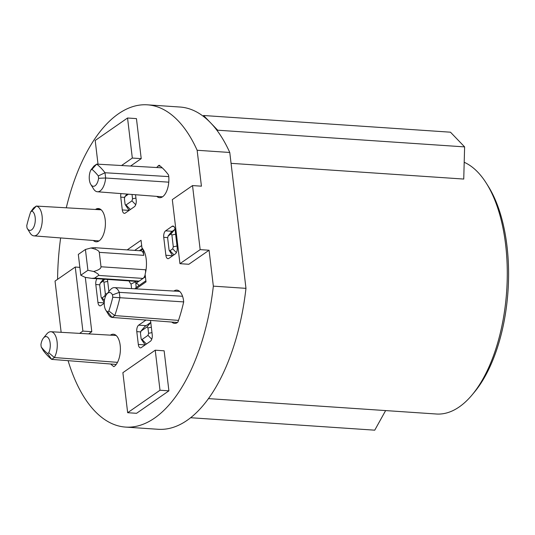 <?xml version="1.0" encoding="UTF-8"?>
<svg xmlns="http://www.w3.org/2000/svg" width="535" height="535" viewBox="0 0 535 535"><rect width="100%" height="100%" fill="white"/><g stroke="black" fill="none" stroke-linecap="round" stroke-linejoin="round"><path stroke-width="0.8" d="M134.947 281.296A17 8.252 -86.1 0 0 135.462 281.811L131.042 284.078A20.397 9.897 93.9 0 1 128.988 280.895M486.375 183.298L488.234 186.26A124.1 60.221 93.9 0 1 506.973 245.993A124.1 60.221 93.9 0 1 474.318 392.249L472.071 394.937A127.497 61.873 -86.1 0 0 505.622 244.669A127.497 61.873 -86.1 0 0 486.375 183.298A127.497 61.873 -86.1 0 0 464.199 162.279M208.523 398.615L436.366 414.01A127.497 61.873 -86.1 0 0 472.071 394.937M144.042 251.089A17 8.252 -86.1 0 0 143.467 250.507L141.956 247.839A20.397 9.897 93.9 0 1 143.126 249.397A20.397 9.897 93.9 0 1 145.112 274.308L146.015 281.891L135.97 288.867M95.491 209.479L96.153 209.018A16.659 8.085 93.9 0 1 98.386 208.543A16.659 8.085 93.9 0 1 105.194 219.658A16.659 8.085 93.9 0 1 96.139 241.787A16.659 8.085 93.9 0 1 93.311 240.476M110.397 335.144A16.659 8.085 93.9 0 1 113.373 334.228A16.659 8.085 93.9 0 1 120.181 345.342A16.659 8.085 93.9 0 1 114.864 365.947L113.828 366.669A107.1 51.969 -86.1 0 1 110.671 364.001M156.788 196.378A16.659 8.085 93.9 0 0 159.624 197.689A16.659 8.085 93.9 0 0 168.813 177.072L168.565 175.019A107.1 51.969 -86.1 0 0 159.169 165.248L158.133 165.97L160.259 166.111M231.066 163.335L463.745 179.058L464.614 146.891L450.477 132.192L203.561 115.506L203.327 116.316A161.496 78.371 93.9 0 1 210.629 122.856L203.561 115.506M217.698 130.206L210.629 122.856A161.496 78.371 93.9 0 1 217.464 131.015L217.698 130.206L464.614 146.891M190.701 417.735L374.747 430.173L385.628 410.579M217.464 131.015A161.496 78.371 93.9 0 1 229.769 152.475L245.973 288.345A161.496 78.371 93.9 0 1 158.24 429.291L125.611 427.09A161.496 78.371 -86.1 0 0 213.345 286.145L209.065 250.233L200.164 249.631L179.947 263.675L172.31 199.622L192.526 185.578L200.164 249.631M171.768 322.057A16.659 8.085 93.9 0 0 174.611 323.374A16.659 8.085 93.9 0 0 176.844 322.899L177.881 322.177A107.1 51.969 -86.1 0 0 183.692 301.84L183.445 299.787A16.659 8.085 93.9 0 0 176.858 290.13A16.659 8.085 93.9 0 0 173.875 291.053M68.079 360.664A161.496 78.371 -86.1 0 0 125.611 427.09M245.973 288.345L213.345 286.145M229.769 152.475L197.141 150.268A161.496 78.371 -86.1 0 0 147.386 104.827A161.496 78.371 -86.1 0 0 66.28 207.801M60.636 237.941A161.496 78.371 -86.1 0 0 57.573 279.323M147.386 104.827L180.014 107.033A161.496 78.371 93.9 0 1 203.327 116.316M96.969 278.728A5.103 2.474 -86.1 0 0 95.798 284.52L97.938 302.456A5.103 2.474 -86.1 0 0 100.018 305.859A5.103 2.474 -86.1 0 0 100.934 305.572L104.225 303.285M145.988 320.057L138.652 325.153A5.103 2.474 -86.1 0 0 136.799 331.64L138.324 344.453A5.103 2.474 -86.1 0 0 140.411 347.857A5.103 2.474 -86.1 0 0 141.327 347.569L150.382 341.276A5.103 2.474 -86.1 0 0 152.234 334.79L150.709 321.976A5.103 2.474 -86.1 0 0 150.355 320.391M96.153 209.018L100.54 209.319M177.199 247.397L175.059 229.462A5.103 2.474 -86.1 0 0 172.979 226.058A5.103 2.474 -86.1 0 0 172.063 226.345L165.589 230.839A5.103 2.474 -86.1 0 0 163.737 237.326L165.877 255.262A5.103 2.474 -86.1 0 0 167.957 258.666A5.103 2.474 -86.1 0 0 168.873 258.385L175.346 253.884A5.103 2.474 -86.1 0 0 177.199 247.397M156.742 167.529A16.659 8.085 93.9 0 1 158.133 165.97M192.526 185.578L201.427 186.18L197.141 150.268M131.583 288.619L131.042 284.078M127.183 249.885L141.053 240.255L141.956 247.839M120.97 193.596A5.103 2.474 -86.1 0 0 120.756 197.127L122.288 209.941A5.103 2.474 -86.1 0 0 124.367 213.345A5.103 2.474 -86.1 0 0 125.284 213.057L134.345 206.764A5.103 2.474 -86.1 0 0 136.198 200.277L135.536 194.727M108.899 291.548L107.455 279.437M127.658 412.706L136.552 413.308L168.906 390.838L164.131 350.799L155.23 350.198L122.883 372.674L127.658 412.706L160.005 390.236L155.23 350.198M88.623 333.893L91.793 331.693L85.312 277.377M130.567 166.044L141.22 158.641L136.445 118.609L127.544 118.008L95.197 140.484L98.019 164.191M209.065 250.233L188.842 264.277L179.947 263.675M141.22 158.641L132.319 158.046L127.544 118.008M121.545 165.529L132.319 158.046M79.855 267.353L75.254 267.039L55.038 281.082L61.144 332.309M91.793 331.693L82.892 331.091L75.254 267.039M79.608 333.372L82.892 331.091M168.906 390.838L160.005 390.236M134.853 288.806L136.144 287.536L135.73 281.831M136.144 287.536L145.881 280.775M141.681 245.545L134.7 250.393M35.17 217.431A9.757 4.735 -86.1 0 0 31.859 211.064L30.682 211.887A99.008 48.043 -86.1 0 0 26.75 225.65L27.031 227.99A9.757 4.735 -86.1 0 0 27.318 228.512A9.757 4.735 -86.1 0 0 32.949 228.478A9.757 4.735 -86.1 0 0 35.17 217.431M30.682 211.887L33.645 207.921L36.306 206.075A14.947 7.256 93.9 0 1 42.091 216.013A14.947 7.256 93.9 0 1 33.939 235.868A14.947 7.256 93.9 0 1 30.06 232.986L27.318 228.512M101.162 209.807L36.306 206.075L31.859 211.064M50.156 343.116A9.757 4.735 -86.1 0 0 43.388 338.127A9.757 4.735 -86.1 0 0 40.934 344.62L41.215 346.961A99.008 48.043 -86.1 0 0 47.575 353.575L48.759 352.752A9.757 4.735 -86.1 0 0 50.156 343.116M43.388 338.127L46.712 334.054A14.947 7.256 93.9 0 1 50.939 331.727A14.947 7.256 93.9 0 1 57.078 341.698A14.947 7.256 93.9 0 1 54.369 357.54L117.506 362.349M106.873 294.029L110.19 289.963A14.947 7.256 93.9 0 1 114.416 287.629A14.947 7.256 93.9 0 1 119.278 292.351L119.907 297.614A104.198 50.564 93.9 0 1 114.778 315.576L112.116 317.422A14.947 7.256 93.9 0 1 108.525 314.573L105.783 310.099A9.757 4.735 -86.1 0 0 107.662 311.831L108.846 311.016A99.008 48.043 -86.1 0 0 112.778 297.253L112.497 294.912A9.757 4.735 -86.1 0 0 106.873 294.029A9.757 4.735 -86.1 0 0 105.783 310.099M107.662 311.831L112.116 317.422L177.419 322.498M90.769 170.15L94.06 165.964L96.715 164.111A104.198 50.564 93.9 0 1 105.014 172.745L105.642 178.008A14.947 7.256 93.9 0 1 97.417 191.771A14.947 7.256 93.9 0 1 93.538 188.888L90.796 184.414A9.757 4.735 -86.1 0 0 98.587 178.282L98.313 175.941A99.008 48.043 -86.1 0 0 91.953 169.327L90.769 170.15A9.757 4.735 -86.1 0 0 90.796 184.414M98.587 178.282L105.642 178.008L168.766 182.167M48.759 352.752L54.369 357.54L51.708 359.386L116.222 364.435M108.846 311.016L114.778 315.576L178.496 320.391M47.575 353.575L51.708 359.386A104.198 50.564 93.9 0 1 43.409 350.753L41.215 346.961M91.953 169.327L96.715 164.111L162.245 167.843M98.313 175.941L105.014 172.745L168.759 176.61M112.497 294.912L119.278 292.351L182.562 296.276M112.778 297.253L183.672 301.907M172.083 231.301L168.217 235.888L167.636 237.941L169.04 249.745L169.281 250.487L169.99 250.728L172.718 248.835L173.3 246.789L171.895 234.979L170.946 233.996L168.05 236.062L171.34 232.009L175.032 229.268M128.42 194.178L124.996 196.559L124.408 198.605L125.056 204.009L125.297 204.751L125.999 204.992L131.964 200.852L132.546 198.799L132.031 194.459M127.089 194.071L124.829 196.726L126.982 194.065M103.576 279.176L100.279 283.082L99.697 285.128L101.102 296.938L101.349 297.681L102.051 297.921L104.78 296.029L105.362 293.976L103.957 282.172L103.008 281.189L100.112 283.249L103.429 279.17M144.898 326.484L141.033 331.071L140.451 333.118L141.093 338.515L141.334 339.257L142.042 339.504L148.001 335.358L148.59 333.312L147.941 327.908L146.998 326.925L140.865 331.239L144.898 326.484L150.763 322.411M104.245 302.442L101.336 297.701M145.186 344.888L141.327 339.277M129.149 210.375L125.29 204.765M172.638 255.77L169.274 250.507M99.289 252.353L101.008 266.764C101.102 268.523 98.647 270.095 93.652 271.479C97.691 273.452 99.316 274.763 98.54 275.418L94.655 278.113L91.826 278.381L85.192 277.357L80.792 275.231L87.907 270.289L85.426 249.47L90.856 248.013C96.153 249.149 98.962 250.594 99.289 252.353L143.781 255.355L143.133 249.905M145.727 271.66L145.5 269.767A6.801 3.297 93.9 0 1 145.527 272.616M138.926 285.61A3.397 2.769 55.2 0 0 135.91 283.363L139.147 281.116A6.801 3.297 93.9 0 1 137.923 281.497L91.826 278.381M135.669 281.343L135.91 283.363M87.907 270.289L93.652 271.479M85.426 249.47L78.311 254.413L80.792 275.231M95.29 248.193C96.079 247.598 94.601 247.538 90.856 248.013M142.711 249.163L140.391 250.781M145.159 274.709A6.801 3.297 93.9 0 1 143.026 278.421L145.406 276.769M94.909 247.705L141.006 250.821A6.801 3.297 93.9 0 1 143.781 255.355M95.798 284.52L99.677 284.78M97.938 302.456L104.231 302.877M172.063 226.345L173.848 226.465M165.589 230.839L172.116 231.28M163.737 237.326L167.615 237.593M165.877 255.262L172.578 255.717M138.324 344.453L145.152 344.914M138.652 325.153L146.088 325.654M136.799 331.64L140.558 331.894M120.756 197.127L124.515 197.382M122.288 209.941L129.109 210.402M102.051 297.921L104.439 300.382M104.78 296.029L105.395 296.664M105.362 293.976L107.221 293.595M103.957 282.172L107.689 281.41M104.646 279.25L103.008 281.189M125.999 204.992L130.386 209.513M131.964 200.852L135.716 204.718M135.937 198.104L132.546 198.799M175.627 234.216L171.895 234.979M170.946 233.996L174.811 229.408M177.031 246.02L173.3 246.789M176.376 252.614L172.718 248.835M173.975 254.841L169.99 250.728M151.753 339.23L148.001 335.358M148.59 333.312L151.98 332.616M147.941 327.908L151.331 327.219M146.429 344.025L142.042 339.504M146.998 326.925L150.863 322.337M145.5 269.767L101.008 266.764M98.54 275.418L143.026 278.421L139.147 281.116L94.655 278.113M142.39 248.594L139.347 250.708M97.417 191.771L162.526 196.826M114.416 287.629L179.613 291.381M50.939 331.727L116.135 335.478M33.939 235.868L99.049 240.917"/></g></svg>
